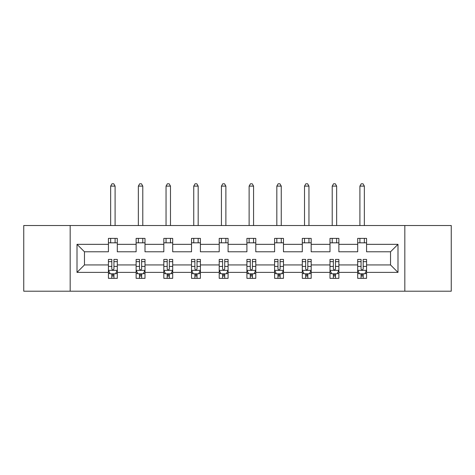 <?xml version="1.0" encoding="UTF-8"?>
<svg xmlns="http://www.w3.org/2000/svg" width="475" height="475" viewBox="0 0 475 475"><rect width="100%" height="100%" fill="white"/><g stroke="black" fill="none" stroke-linecap="round" stroke-linejoin="round"><path stroke-width="0.71" d="M404.825 291.205L451.25 291.205L451.25 225.518L404.825 225.518L404.825 291.205L70.175 291.205L70.175 225.518L23.75 225.518L23.75 291.205L70.175 291.205M366.569 272.383L366.569 264.931L390.533 264.931L397.991 272.383L366.569 272.383L366.569 278.332L363.191 278.332L363.191 273.808M404.825 225.518L70.175 225.518M357.693 272.383L338.871 272.383L338.871 264.931L357.693 264.931L357.693 278.332L366.569 278.332L366.569 273.594L364.895 273.594M338.871 272.383L338.871 278.332L335.498 278.332L335.498 273.808M329.994 272.383L311.178 272.383L311.178 264.931L329.994 264.931L329.994 278.332L338.871 278.332L338.871 273.594L337.202 273.594M311.178 272.383L311.178 278.332L307.806 278.332L307.806 273.808M302.302 272.383L283.48 272.383L283.48 264.931L302.302 264.931L302.302 278.332L311.178 278.332L311.178 273.594L309.51 273.594M283.48 272.383L283.48 278.332L280.108 278.332L280.108 273.808M274.603 272.383L255.787 272.383L255.787 264.931L274.603 264.931L274.603 278.332L283.48 278.332L283.48 273.594L281.812 273.594M255.787 272.383L255.787 278.332L252.415 278.332L252.415 273.808M246.911 272.383L228.089 272.383L228.089 264.931L246.911 264.931L246.911 278.332L255.787 278.332L255.787 273.594L254.119 273.594M228.089 272.383L228.089 278.332L224.717 278.332L224.717 273.808M219.213 272.383L200.397 272.383L200.397 264.931L219.213 264.931L219.213 278.332L228.089 278.332L228.089 273.594L226.421 273.594M200.397 272.383L200.397 278.332L197.024 278.332L197.024 273.808M191.52 272.383L172.698 272.383L172.698 264.931L191.52 264.931L191.52 278.332L200.397 278.332L200.397 273.594L198.728 273.594M172.698 272.383L172.698 278.332L169.326 278.332L169.326 273.808M163.822 272.383L145.006 272.383L145.006 264.931L163.822 264.931L163.822 278.332L172.698 278.332L172.698 273.594L171.03 273.594M145.006 272.383L145.006 278.332L141.633 278.332L141.633 273.808M136.129 272.383L117.307 272.383L117.307 264.931L136.129 264.931L136.129 278.332L145.006 278.332L145.006 273.594L143.337 273.594M117.307 272.383L117.307 278.332L113.935 278.332L113.935 273.808M108.431 272.383L77.009 272.383L77.009 244.334L108.431 244.334L108.431 251.792L84.467 251.792L84.467 264.931L108.431 264.931L108.431 278.332L117.307 278.332L117.307 273.594L115.639 273.594M117.307 244.334L136.129 244.334L136.129 251.792L117.307 251.792L117.307 238.391L108.431 238.391L108.431 244.334M145.006 244.334L163.822 244.334L163.822 251.792L145.006 251.792L145.006 238.391L136.129 238.391L136.129 244.334M172.698 244.334L191.52 244.334L191.52 251.792L172.698 251.792L172.698 238.391L163.822 238.391L163.822 244.334M200.397 244.334L219.213 244.334L219.213 251.792L200.397 251.792L200.397 238.391L191.52 238.391L191.52 244.334M228.089 244.334L246.911 244.334L246.911 251.792L228.089 251.792L228.089 238.391L219.213 238.391L219.213 244.334M255.787 244.334L274.603 244.334L274.603 251.792L255.787 251.792L255.787 238.391L246.911 238.391L246.911 244.334M283.48 244.334L302.302 244.334L302.302 251.792L283.48 251.792L283.48 238.391L274.603 238.391L274.603 244.334M311.178 244.334L329.994 244.334L329.994 251.792L311.178 251.792L311.178 238.391L302.302 238.391L302.302 244.334M338.871 244.334L357.693 244.334L357.693 251.792L338.871 251.792L338.871 238.391L329.994 238.391L329.994 244.334M390.533 264.931L390.533 251.792L366.569 251.792L366.569 238.391L357.693 238.391L357.693 244.334M366.569 244.334L397.991 244.334L397.991 272.383M77.009 244.334L84.467 251.792M357.693 242.826L366.569 242.826M329.994 242.826L338.871 242.826M302.302 242.826L311.178 242.826M274.603 242.826L283.48 242.826M246.911 242.826L255.787 242.826M219.213 242.826L228.089 242.826M191.52 242.826L200.397 242.826M163.822 242.826L172.698 242.826M136.129 242.826L145.006 242.826M108.431 242.826L117.307 242.826M111.809 273.897L113.935 273.897M139.502 273.897L141.633 273.897M167.194 273.897L169.326 273.897M194.893 273.897L197.024 273.897M222.585 273.897L224.717 273.897M250.283 273.897L252.415 273.897M277.976 273.897L280.108 273.897M305.674 273.897L307.806 273.897M333.367 273.897L335.498 273.897M361.065 273.897L363.191 273.897M84.467 264.931L77.009 272.383M397.991 244.334L390.533 251.792M111.809 276.022L113.935 276.022M117.307 261.654L117.307 259.427L113.935 259.427L113.935 261.654L117.307 261.654L117.307 264.931M108.431 264.931L108.431 259.427L111.809 259.427L111.809 268.921C112.516 270.293 113.228 270.293 113.935 268.921L113.935 261.654M110.105 273.594L108.431 273.594L108.431 278.332L111.809 278.332L111.809 273.808M108.431 270.257L110.206 273.808L115.532 273.808L117.307 270.257M115.093 242.826L115.093 238.391M115.093 225.518L115.093 186.105L110.651 186.105L110.651 225.518M110.651 242.826L110.651 238.391M110.651 186.105L111.981 183.795L113.757 183.795L115.093 186.105M139.502 276.022L141.633 276.022M145.006 261.654L145.006 259.427L141.633 259.427L141.633 261.654L145.006 261.654L145.006 264.931M136.129 264.931L136.129 259.427L139.502 259.427L139.502 268.921C140.208 270.293 140.921 270.293 141.633 268.921L141.633 261.654M137.798 273.594L136.129 273.594L136.129 278.332L139.502 278.332L139.502 273.808M136.129 270.257L137.904 273.808L143.23 273.808L145.006 270.257M142.785 242.826L142.785 238.391M142.785 225.518L142.785 186.105L138.35 186.105L138.35 225.518M138.35 242.826L138.35 238.391M138.35 186.105L139.68 183.795L141.455 183.795L142.785 186.105M167.194 276.022L169.326 276.022M172.698 261.654L172.698 259.427L169.326 259.427L169.326 261.654L172.698 261.654L172.698 264.931M163.822 264.931L163.822 259.427L167.194 259.427L167.194 268.921C167.907 270.293 168.619 270.293 169.326 268.921L169.326 261.654M165.49 273.594L163.822 273.594L163.822 278.332L167.194 278.332L167.194 273.808M163.822 270.257L165.597 273.808L170.923 273.808L172.698 270.257M170.483 242.826L170.483 238.391M170.483 225.518L170.483 186.105L166.042 186.105L166.042 225.518M166.042 242.826L166.042 238.391M166.042 186.105L167.372 183.795L169.148 183.795L170.483 186.105M194.893 276.022L197.024 276.022M200.397 261.654L200.397 259.427L197.024 259.427L197.024 261.654L200.397 261.654L200.397 264.931M191.52 264.931L191.52 259.427L194.893 259.427L194.893 268.921C195.599 270.293 196.312 270.293 197.024 268.921L197.024 261.654M193.188 273.594L191.52 273.594L191.52 278.332L194.893 278.332L194.893 273.808M191.52 270.257L193.295 273.808L198.621 273.808L200.397 270.257M198.176 242.826L198.176 238.391M198.176 225.518L198.176 186.105L193.741 186.105L193.741 225.518M193.741 242.826L193.741 238.391M193.741 186.105L195.071 183.795L196.846 183.795L198.176 186.105M222.585 276.022L224.717 276.022M228.089 261.654L228.089 259.427L224.717 259.427L224.717 261.654L228.089 261.654L228.089 264.931M219.213 264.931L219.213 259.427L222.585 259.427L222.585 268.921C223.297 270.293 224.004 270.293 224.717 268.921L224.717 261.654M220.881 273.594L219.213 273.594L219.213 278.332L222.585 278.332L222.585 273.808M219.213 270.257L220.988 273.808L226.314 273.808L228.089 270.257M225.874 242.826L225.874 238.391M225.874 225.518L225.874 186.105L221.433 186.105L221.433 225.518M221.433 242.826L221.433 238.391M221.433 186.105L222.763 183.795L224.538 183.795L225.874 186.105M250.283 276.022L252.415 276.022M255.787 261.654L255.787 259.427L252.415 259.427L252.415 261.654L255.787 261.654L255.787 264.931M246.911 264.931L246.911 259.427L250.283 259.427L250.283 268.921C250.99 270.293 251.703 270.293 252.415 268.921L252.415 261.654M248.579 273.594L246.911 273.594L246.911 278.332L250.283 278.332L250.283 273.808M246.911 270.257L248.686 273.808L254.012 273.808L255.787 270.257M253.567 242.826L253.567 238.391M253.567 225.518L253.567 186.105L249.126 186.105L249.126 225.518M249.126 242.826L249.126 238.391M249.126 186.105L250.462 183.795L252.237 183.795L253.567 186.105M277.976 276.022L280.108 276.022M283.48 261.654L283.48 259.427L280.108 259.427L280.108 261.654L283.48 261.654L283.48 264.931M274.603 264.931L274.603 259.427L277.976 259.427L277.976 268.921C278.688 270.293 279.395 270.293 280.108 268.921L280.108 261.654M276.272 273.594L274.603 273.594L274.603 278.332L277.976 278.332L277.976 273.808M274.603 270.257L276.379 273.808L281.705 273.808L283.48 270.257M281.259 242.826L281.259 238.391M281.259 225.518L281.259 186.105L276.824 186.105L276.824 225.518M276.824 242.826L276.824 238.391M276.824 186.105L278.154 183.795L279.929 183.795L281.259 186.105M305.674 276.022L307.806 276.022M311.178 261.654L311.178 259.427L307.806 259.427L307.806 261.654L311.178 261.654L311.178 264.931M302.302 264.931L302.302 259.427L305.674 259.427L305.674 268.921C306.381 270.293 307.093 270.293 307.806 268.921L307.806 261.654M303.97 273.594L302.302 273.594L302.302 278.332L305.674 278.332L305.674 273.808M302.302 270.257L304.077 273.808L309.403 273.808L311.178 270.257M308.958 242.826L308.958 238.391M308.958 225.518L308.958 186.105L304.517 186.105L304.517 225.518M304.517 242.826L304.517 238.391M304.517 186.105L305.853 183.795L307.628 183.795L308.958 186.105M333.367 276.022L335.498 276.022M338.871 261.654L338.871 259.427L335.498 259.427L335.498 261.654L338.871 261.654L338.871 264.931M329.994 264.931L329.994 259.427L333.367 259.427L333.367 268.921C334.079 270.293 334.786 270.293 335.498 268.921L335.498 261.654M331.663 273.594L329.994 273.594L329.994 278.332L333.367 278.332L333.367 273.808M329.994 270.257L331.77 273.808L337.096 273.808L338.871 270.257M336.65 242.826L336.65 238.391M336.65 225.518L336.65 186.105L332.215 186.105L332.215 225.518M332.215 242.826L332.215 238.391M332.215 186.105L333.545 183.795L335.32 183.795L336.65 186.105M361.065 276.022L363.191 276.022M366.569 261.654L366.569 259.427L363.191 259.427L363.191 261.654L366.569 261.654L366.569 264.931M357.693 264.931L357.693 259.427L361.065 259.427L361.065 268.921C361.772 270.293 362.484 270.293 363.191 268.921L363.191 261.654M359.361 273.594L357.693 273.594L357.693 278.332L361.065 278.332L361.065 273.808M357.693 270.257L359.468 273.808L364.794 273.808L366.569 270.257M364.349 242.826L364.349 238.391M364.349 225.518L364.349 186.105L359.907 186.105L359.907 225.518M359.907 242.826L359.907 238.391M359.907 186.105L361.243 183.795L363.019 183.795L364.349 186.105M108.478 270.346L117.266 270.346M108.431 261.654L111.809 261.654M113.935 266.41L117.307 266.41M108.431 266.41L111.809 266.41M111.809 274.894L113.935 274.894M136.171 270.346L144.958 270.346M136.129 261.654L139.502 261.654M141.633 266.41L145.006 266.41M136.129 266.41L139.502 266.41M139.502 274.894L141.633 274.894M163.869 270.346L172.657 270.346M163.822 261.654L167.194 261.654M169.326 266.41L172.698 266.41M163.822 266.41L167.194 266.41M167.194 274.894L169.326 274.894M191.562 270.346L200.349 270.346M191.52 261.654L194.893 261.654M197.024 266.41L200.397 266.41M191.52 266.41L194.893 266.41M194.893 274.894L197.024 274.894M219.26 270.346L228.047 270.346M219.213 261.654L222.585 261.654M224.717 266.41L228.089 266.41M219.213 266.41L222.585 266.41M222.585 274.894L224.717 274.894M246.953 270.346L255.74 270.346M246.911 261.654L250.283 261.654M252.415 266.41L255.787 266.41M246.911 266.41L250.283 266.41M250.283 274.894L252.415 274.894M274.651 270.346L283.438 270.346M274.603 261.654L277.976 261.654M280.108 266.41L283.48 266.41M274.603 266.41L277.976 266.41M277.976 274.894L280.108 274.894M302.343 270.346L311.131 270.346M302.302 261.654L305.674 261.654M307.806 266.41L311.178 266.41M302.302 266.41L305.674 266.41M305.674 274.894L307.806 274.894M330.042 270.346L338.829 270.346M329.994 261.654L333.367 261.654M335.498 266.41L338.871 266.41M329.994 266.41L333.367 266.41M333.367 274.894L335.498 274.894M357.734 270.346L366.522 270.346M357.693 261.654L361.065 261.654M363.191 266.41L366.569 266.41M357.693 266.41L361.065 266.41M361.065 274.894L363.191 274.894"/></g></svg>
